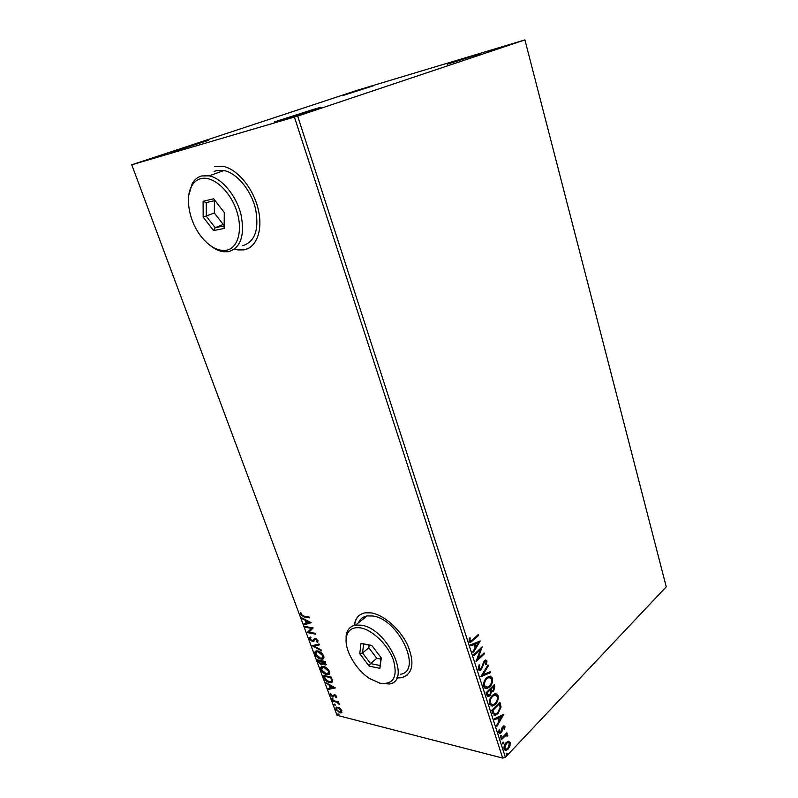 <?xml version="1.0" encoding="UTF-8"?>
<svg xmlns="http://www.w3.org/2000/svg" width="798" height="798" viewBox="0 0 798 798"><rect width="100%" height="100%" fill="white"/><g stroke="black" fill="none" stroke-linecap="round" stroke-linejoin="round"><path stroke-width="1.2" d="M208.547 140.318L170.882 152.418L208.547 140.318M314.153 109.166L274.263 121.964L279.519 120.737C295.031 116.219 327.888 105.466 319.729 107.6L314.153 109.166M479.638 53.875L447.219 64.229L479.638 53.875M373.644 85.695L342.821 95.541L373.644 85.695M234.542 249.136L238.113 249.934L243.869 249.864C256.537 247.789 263.24 230.004 258.213 209.206C253.325 188.408 237.435 169.106 223.111 166.363L214.642 166.513M234.851 249.006L238.432 249.804L244.178 249.724L247.589 248.737M396.766 678.031L402.092 677.692C412.955 673.662 414.79 662.789 407.618 645.083C400.127 629.103 383.798 614.809 371.19 612.884L365.105 612.834C358.841 614.091 355.26 618.27 354.342 625.363M396.865 677.801L402.332 677.482L407.579 674.869M508.426 741.282L510.151 742.649L509.952 746.02L508.156 749.053L506.171 750.31L504.107 748.993C503.757 746.449 504.416 744.315 506.082 742.599L508.426 741.282M500.964 738.848L506.84 732.764L507.129 733.651L506.261 734.539L507.718 735.078L507.737 735.956L506.979 736.185L506.161 735.297L501.254 739.736L500.964 738.848M504.974 726.519L504.685 729.093L504.017 729.093L504.266 727.317L503.199 727.267L501.952 731.517L500.087 733.432L498.82 732.634L499.029 729.98L499.738 729.921L499.508 731.786L500.815 731.896L502.072 727.626L503.847 725.791L504.974 726.519L504.356 726.38L504.077 728.943L504.685 729.093M492.625 713.063L491.738 710.33L499.907 702.18L501.074 707.018L498.052 713.542L495.418 715.247L492.625 713.063M486.052 692.764L494.321 684.704L494.85 686.38L493.693 691.078L491.588 691.686L490.082 695.627L488.795 696.445L486.82 695.138L486.052 692.764M480.855 676.684L487.977 664.894L488.296 665.891L482.91 674.829L490.152 671.697L490.471 672.694L480.855 676.684M474.042 655.617L473.733 654.679L482.201 646.849L477.862 658.739L484.137 652.894L484.426 653.811L476.007 661.692L480.346 649.781L474.042 655.617M472.606 639.697L478.261 634.56L478.561 635.497L470.79 642.23L469.094 641.213L469.334 637.991L470.152 637.871L469.972 640.405L471 640.924L472.606 639.697M297.654 116.099L524.914 39.9L357.713 90.134L131.75 164.777L297.654 116.099L505.393 757.282L666.25 586.809L524.914 39.9M480.306 640.954L473.134 652.814L472.805 651.786L475.129 648.016L474.032 644.594L470.88 645.851L470.551 644.824L480.306 640.954M478.172 669.263L479.139 664.804L479.807 665.163L479.009 668.375L480.286 669.143L481.713 667.627L484.376 660.684L485.374 660.056L487.009 661.003L486.341 664.644L485.593 664.405L486.152 661.791L484.705 661.582L481.274 669.642L480.157 670.34L478.172 669.263M486.63 677.781L489.094 676.235L492.466 678.071C492.964 681.692 492.017 684.634 489.623 686.888L487.199 688.435C485.683 688.953 484.536 688.335 483.768 686.569C483.299 682.948 484.256 680.016 486.63 677.781M492.316 695.417L494.9 693.801L498.082 695.617C498.57 699.208 497.633 702.14 495.269 704.435L492.735 706.05L489.483 704.215C489.014 700.624 489.962 697.691 492.316 695.417M503.777 714.27L496.925 726.37L496.615 725.402L498.84 721.552L497.782 718.28L494.78 719.726L494.461 718.749L503.777 714.27M500.625 735.447L501.543 735.497L500.695 737.192L500.625 735.447M502.83 742.25L503.738 742.29L502.89 743.995L502.83 742.25M506.391 753.272L507.289 753.302L506.441 755.018L506.391 753.272M340.118 708.434L341.903 710.789L341.135 712.923L339.838 712.863L335.699 709.223L336.447 707.078L340.118 708.434M332.507 700.395L338.502 701.871L338.791 702.659L337.903 702.44L339.419 704.594L336.906 702.31L332.796 701.183L332.507 700.395M336.576 696.435L336.287 697.751L335.858 696.305L334.452 695.337L333.494 696.844L332.666 696.873L330.332 694.799L330.532 693.372L332.347 696.075L334.442 694.549L336.576 696.435M324.048 677.682L323.15 675.278L331.36 677.133L332.557 681.113L331.32 682.639L329.504 682.549C327.19 682.12 325.365 680.495 324.048 677.682L324.527 677.283L323.838 675.437M317.395 659.836L325.604 661.572L325.754 665.063L322.891 663.677L321.404 664.874L318.173 661.921L317.395 659.836M312.138 645.722L319.08 643.956L319.409 644.844L314.133 646.18L321.315 650.001L321.644 650.889L312.138 645.722M305.265 627.258L304.956 626.43L313.145 627.936L309.006 632.146L315.13 633.293L315.439 634.121L307.24 632.575L311.35 628.375L305.265 627.258L305.634 626.56M303.649 616.076L309.115 617.034L309.425 617.861L303.878 616.894L300.287 614.43L300.477 612.565L301.255 613.093L301.125 614.57L303.649 616.076M131.75 164.777L337.005 715.287L502.71 758.1L294.432 117.116M311.21 622.699L304.347 624.794L304.008 623.896L306.213 623.278L305.095 620.265L302.073 618.699L301.744 617.802L311.21 622.699M309.434 638.989L310.332 636.954L310.991 637.692L310.252 639.088L312.188 640.834L314.811 638.42L318.073 640.714L317.444 642.5L316.696 641.762L317.225 640.545L315.38 639.258L312.477 641.652L309.434 638.989L310.023 637.093M317.843 650.988C320.168 651.417 322.113 653.053 323.699 655.896C324.227 657.831 323.808 658.919 322.452 659.148L320.886 659.088C318.572 658.639 316.636 657.003 315.1 654.17C314.582 652.225 315.011 651.148 316.387 650.939L317.843 650.988M323.639 666.589C325.963 667.048 327.908 668.684 329.474 671.507C329.993 673.392 329.604 674.45 328.297 674.679L326.651 674.609C324.327 674.13 322.402 672.485 320.866 669.672C320.367 667.796 320.766 666.749 322.083 666.53L323.639 666.589M335.35 687.906L328.407 689.402L328.088 688.544L330.322 688.105L329.245 685.213L325.913 682.689L335.35 687.906M332.158 698.06L332.906 699.377L331.719 698.549L332.158 698.06M334.392 704.065L335.14 705.382L333.953 704.544L334.392 704.065M338.023 713.801L338.771 715.108L337.584 714.27L338.023 713.801M505.393 757.282L502.71 758.1M359.439 615.248C356.686 617.552 355.06 620.914 354.571 625.303M309.235 617.363L304.377 616.515L300.786 614.061L300.287 614.43M300.786 614.061L300.716 612.724M311.1 622.64L304.347 624.794M304.836 624.415L304.587 623.737M305.095 620.265L305.594 619.886L306.711 622.899L306.213 623.278M305.594 619.886L302.572 618.32L302.073 618.699M309.245 622.41L309.744 622.031L306.562 620.385L306.063 620.764L306.921 623.078L309.245 622.41L306.063 620.764M315.25 633.602L307.24 632.575M307.729 632.186L307.17 632.385M307.669 632.006L311.35 628.375M311.838 627.996L305.754 626.869M314.611 638.48L313.045 640.604M317.923 642.101L317.185 641.373L317.714 640.156L317.225 640.545M316.896 639.148L315.789 639.268M316.277 638.879L315.4 639.168M313.983 641.173L312.477 641.652M312.966 641.263L311.4 640.495M310.661 639.806L309.923 638.6M319.32 644.604L314.133 646.18M321.345 650.081L312.826 645.542M323.539 658.54L320.886 659.088M321.375 658.699L318.601 657.442M316.626 655.607L315.579 653.781L315.1 654.17M315.579 653.781L315.759 651.158M320.936 652.445L318.631 651.417L316.517 651.896M322.761 657.791L323.35 655.367L322.382 653.781M320.587 658.28L321.833 658.33L322.861 655.756L318.153 651.806L316.946 651.757L315.918 654.32L320.587 658.28M326.352 664.634L325.005 665.033M325.484 664.644L324.207 664.066M322.761 664.475L321.404 664.874M321.883 664.485L320.317 663.727M319.419 662.859L318.661 661.532L318.173 661.921M318.661 661.532L318.083 659.976M322.053 663.717L322.582 662.729L322.053 661.063L318.532 660.814L321.105 664.076L322.103 663.128L321.574 661.462L318.532 660.814M325.494 663.966L325.534 661.801L322.412 661.642L324.686 664.225L325.055 662.2L322.412 661.642M329.345 674.071L326.651 674.609M327.13 674.21L324.567 673.073M322.322 670.998L321.355 669.283L320.866 669.672M321.355 669.283L321.504 666.739M326.432 667.856L324.417 666.998L322.272 667.477M328.557 673.322L329.115 670.958L328.337 669.602M326.352 673.811L327.669 673.861L328.636 671.357L323.938 667.387L322.661 667.337L321.694 669.831L326.352 673.811M332.277 682.071L329.504 682.549M329.983 682.15L327.28 680.933M326.133 679.966L324.527 677.283M331.439 681.322L332.098 680.105L331.29 677.342L324.287 676.265L325.604 679.298L329.205 681.751L330.661 681.821L331.619 680.504L330.811 677.741L324.287 676.265M335.13 687.776L328.407 689.402M328.886 689.003L328.676 688.425M329.245 685.213L329.724 684.814L330.791 687.706L330.322 688.105M329.724 684.814L326.711 683.148L326.232 683.547M333.384 687.497L333.853 687.098L330.681 685.352L330.212 685.751L331.03 687.966L333.384 687.497L330.212 685.751M336.626 697.233L335.599 697.163M336.068 696.764L336.357 695.976M335.429 695.008L334.761 695.347M335.24 694.948L334.292 695.407M333.803 696.494L332.666 696.873M333.145 696.474L332.128 696.006M331.01 694.839L330.332 694.799M330.801 694.4L330.681 693.502M333.145 695.337L332.846 696.036M331.719 698.549L332.197 698.15L333.105 698.958L332.646 699.367M338.581 702.09L337.903 702.44M339.27 703.766L338.641 704.065M338.093 702.28L336.906 702.31M337.374 701.901L332.796 701.183M335.34 704.953L334.432 704.145L333.953 704.544M341.903 712.405L339.838 712.863M340.307 712.454L338.851 711.826M336.427 709.392L335.699 709.223M336.167 708.824L336.148 707.188M339.23 707.786L336.856 707.916M341.175 711.676L341.634 710.2L341.165 710.599L337.993 707.916L336.985 707.876L336.437 709.402L339.539 712.075L340.566 712.125L341.165 710.599M337.584 714.27L338.053 713.871L338.96 714.689L338.502 715.098M477.812 634.969L478.561 635.497M477.942 635.388L469.823 642.2M469.493 637.971L469.274 639.567L469.892 639.667M469.274 639.567L469.972 640.405M469.354 640.295L470.271 640.844M479.598 641.233L472.895 652.076M470.78 645.532L474.032 644.594M478.301 642.889L474.411 644.096L475.877 646.819L478.301 642.889L475.029 644.195L475.877 646.819M474.411 644.096L475.029 644.195M481.403 647.597L477.244 658.629L477.862 658.739M483.688 653.313L484.426 653.811M483.807 653.702L476.177 660.834M473.872 655.088L480.346 649.781M479.049 664.973L479.807 665.163M479.189 665.043L478.391 668.255L479.009 668.375M478.391 668.255L479.508 669.063M485.703 659.986L487.009 661.003M486.391 660.884L485.753 664.455M485.264 661.233L484.705 661.582M484.087 661.462L483.189 663.038L483.807 663.158M483.189 663.038L482.72 664.963L483.339 665.083M482.72 664.963L480.655 669.522L481.274 669.642M480.655 669.522L479.009 670.31M487.598 665.522L488.296 665.891M487.678 665.781L482.291 674.709L482.91 674.829M489.643 671.916L490.471 672.694M489.852 672.574L481.034 676.395M490.211 676.096L492.466 678.071M491.857 677.951C492.346 681.572 491.398 684.504 489.004 686.759L489.623 686.888M489.004 686.759L485.374 688.435M489.723 677.332L486.311 678.569C484.416 680.345 483.638 682.689 483.997 685.582L485.922 687.228M489.324 685.971C491.229 684.185 491.997 681.831 491.638 678.928L488.885 677.452L486.93 678.689C485.024 680.475 484.256 682.809 484.615 685.711L487.319 687.248L489.324 685.971M483.997 685.582L484.615 685.711M486.311 678.569L486.93 678.689M493.882 685.133L494.231 686.25L493.074 690.958L493.693 691.078M493.074 690.958L491.658 691.726M490.082 695.627L489.463 695.497L490.97 691.557L491.588 691.686M489.463 695.497L487.728 696.375M486.92 693.751L488.994 695.208L489.782 694.709L490.8 691.836L490.281 689.831L486.59 692.714L488.216 695.118M490.66 689.342L492.595 690.689L493.383 690.19L493.763 686.44L490.511 688.883L491.867 690.589M490.511 688.883L491.279 689.472M493.763 686.44L491.129 689.013M486.59 692.714L487.538 693.881M490.281 689.831L487.199 692.844M495.907 693.691L498.082 695.617M497.463 695.487C497.952 699.078 497.014 702.011 494.65 704.295L495.269 704.435M494.65 704.295L490.999 706.021M495.408 694.928L494.052 694.888L491.987 696.195C490.112 698.001 489.344 700.335 489.703 703.218L491.548 704.814M494.979 703.527C496.855 701.711 497.613 699.357 497.264 696.474L494.67 695.018L492.605 696.325C490.72 698.13 489.962 700.474 490.321 703.347L492.875 704.863L494.979 703.527M489.703 703.218L490.321 703.347M491.987 696.195L492.605 696.325M499.478 702.619L500.456 706.878L501.074 707.018M500.456 706.878L497.443 713.402L498.052 713.542M497.443 713.402L494.052 715.198M493.563 713.432L495.738 713.981L497.762 712.644L500.156 707.307L499.368 703.906L498.75 703.776L492.256 710.26L493.563 713.432L494.63 713.911M499.368 703.906L492.875 710.4L494.181 713.572M492.256 710.26L492.875 710.4M502.999 714.639L496.675 725.601M494.66 719.347L497.782 718.28M501.862 716.315L498.122 717.681L499.548 720.325L501.862 716.315L498.74 717.821L499.548 720.325M498.122 717.681L498.74 717.821M502.59 727.128L502.122 727.886L502.74 728.035M502.122 727.886L501.334 731.377L501.952 731.517M501.334 731.377L500.516 732.604L501.134 732.754M500.516 732.604L499.269 733.312M499.059 729.971L498.9 731.636L499.508 731.786M498.9 731.636L499.698 732.115M503.967 725.761L504.356 726.38M501.104 736.933L500.486 736.783L500.925 735.347L501.543 735.497M506.411 733.202L507.129 733.651M506.511 733.502L505.653 734.389L506.261 734.539M506.77 734.439L507.718 735.078M507.109 734.928L507.737 735.956M505.553 735.148L504.675 735.586L505.294 735.736M504.675 735.586L501.064 739.148M503.299 743.726L502.69 743.576L503.119 742.14L503.738 742.29M508.625 741.282L510.151 742.649M509.533 742.499L509.343 745.871L509.952 746.02M509.343 745.871L507.548 748.893L508.156 749.053M507.548 748.893L505.004 750.21M508.256 742.449L505.742 743.327L504.216 748.075L505.423 749.063M507.877 748.175L509.433 743.397L507.907 742.489L506.361 743.477L504.825 748.235L506.291 749.182L507.877 748.175M504.216 748.075L504.825 748.235M505.742 743.327L506.361 743.477M506.86 754.738L506.251 754.589L506.68 753.152L507.289 753.302M200.747 178.682C197.046 179.68 194.094 182.014 191.909 185.695C184.438 197.685 189.525 222.742 201.974 237.555C210.014 247.061 218.093 251.31 226.213 250.293C238.183 248.387 243.26 229.585 236.318 209.894C229.555 190.163 212.527 175.4 200.747 178.682M188.737 195.37L192.288 183.38C194.602 179.49 197.724 177.006 201.655 175.939L209.136 175.839C222.024 178.343 236.447 195.859 241.046 214.732C244.936 235.55 240.767 247.869 228.547 251.679L223.26 251.729C218.792 251.031 214.313 248.856 209.814 245.195M242.752 245.654C255.011 241.794 259.29 229.555 255.569 208.926C251.121 190.243 236.826 172.947 223.949 170.523L216.458 170.652L214.103 171.49M224.138 228.447L213.575 230.582L203.161 217.116L203.101 201.266L213.645 198.792L224.278 212.517L224.138 228.447M215.001 200.547L206.243 202.582L206.273 216.158L215.201 227.699L224.168 225.874M214.383 200.687L214.353 213.006L203.161 217.116M214.353 213.006L223.231 224.477L215.201 227.699L213.575 230.582M223.231 224.477L224.178 224.278M206.243 202.582L203.101 201.266M360.496 627.876C352.267 626.799 347.519 630.161 346.252 637.961C344.437 649.941 355.728 669.562 369.454 678.45L380.207 683.307C393.404 684.684 397.843 677.063 393.534 660.425C388.357 645.283 372.566 629.841 360.496 627.876M346.113 641.462L346.113 635.906C346.99 629.752 350.162 626.151 355.619 625.083L361.185 625.183C387.1 628.136 412.077 681.063 389.294 683.996L379.589 683.168M400.307 674.3C423.12 671.148 398.511 618.679 372.596 615.986L367.03 615.936C362.93 616.704 360.078 618.989 358.472 622.809M379.888 668.325L369.125 666.091L359.768 653.712L361.005 643.368L371.768 645.402L381.304 657.991L379.888 668.325L380.885 657.442M371.988 645.692L363.619 644.106L362.541 652.964L370.561 663.577L379.788 665.472M369.125 645.143L368.796 647.767L362.541 652.964L359.768 653.712M368.796 647.767L376.776 658.31L370.561 663.577L369.125 666.091M376.776 658.31L380.656 659.078M363.619 644.106L361.005 643.368M304.377 616.515L303.878 616.894M472.207 640.614L472.825 640.724M494.231 686.25L494.85 686.38M499.857 703.816L500.476 703.946M492.575 711.227L493.194 711.367M501.802 729.402L502.421 729.542M502.62 737.532L503.239 737.681M313.135 641.662L313.634 641.283M470.79 642.23L470.172 642.121M485.234 661.243L484.615 661.133M480.157 670.34L479.538 670.22M487.199 688.435L486.581 688.315M488.885 677.452L488.276 677.332M492.556 691.796L491.937 691.676M488.795 696.445L488.176 696.315M492.735 706.05L492.117 705.921M494.67 695.018L494.052 694.888M495.418 715.247L494.8 715.108M503.678 726.968L503.059 726.828M500.087 733.432L499.468 733.282M506.171 750.31L505.563 750.16M507.907 742.489L507.289 742.34M191.909 185.695L192.288 183.38M209.136 175.839L223.949 170.523M346.252 637.961L346.113 635.906M355.619 625.083L367.03 615.936"/></g></svg>
